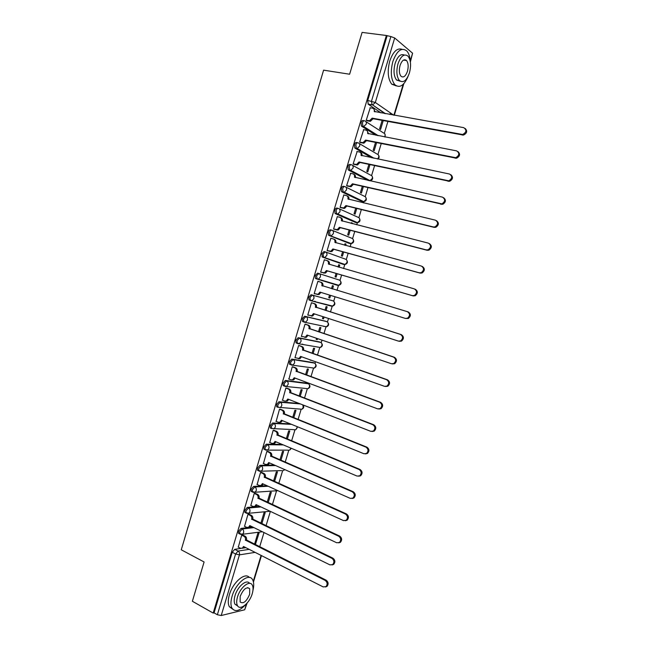 <?xml version="1.0" encoding="UTF-8"?>
<svg xmlns="http://www.w3.org/2000/svg" width="648" height="648" viewBox="0 0 648 648"><rect width="100%" height="100%" fill="white"/><g stroke="black" fill="none" stroke-linecap="round" stroke-linejoin="round"><path stroke-width="0.97" d="M252.752 527.035L240.999 528.412L238.521 531.295L238.545 533.369L239.371 533.782M259.775 506.372L247.293 507.433L244.823 510.276L244.863 512.406L245.714 512.811M266.976 485.7L253.603 486.405L251.149 489.2L251.189 491.378L252.08 491.792M274.404 465.037L259.929 465.321L257.483 468.067L257.54 470.31L258.471 470.723M282.147 444.423L266.271 444.188L263.833 446.877L263.906 449.185L264.886 449.607M290.336 423.873L272.622 422.998L270.208 425.639L270.281 428.012L271.334 428.45M299.222 403.477L278.996 401.752L276.591 404.352L276.68 406.79L277.822 407.236M307.12 383.187L285.387 380.457L282.99 383L283.095 385.511L283.743 385.916M313.251 362.572L291.786 359.105L289.405 361.6L289.526 364.176L290.15 364.581M319.399 341.909L298.21 337.697L295.844 340.143L295.974 342.792L297.578 343.545M325.555 321.206L304.649 316.232L302.292 318.638L302.438 321.359L304.106 322.113M332.157 305.953L310.716 300.64L310.198 300.267L310.036 297.473L312.377 295.115L332.926 300.818L311.105 294.719L308.764 297.067L308.926 299.87L310.643 300.623M315.916 278.689L337.592 285.355L317.188 279.069L318.524 279.029L320.355 276.996C320.72 275.27 320.217 274.112 318.856 273.529L317.577 273.148L315.244 275.449L315.422 278.324L315.916 278.689L317.188 279.069L316.524 275.829L318.856 273.529L339.196 280.009C340.532 280.584 341.018 281.702 340.67 283.362L338.888 285.314C341.269 284.399 341.739 282.884 340.289 280.786M325.231 251.853L324.065 251.521L321.748 253.773L322.396 257.078L323.684 257.442L323.036 254.138L325.345 251.886C326.722 252.453 327.224 253.595 326.859 255.32L324.94 257.41L323.684 257.442L343.869 264.514L345.092 264.481L346.964 262.481C347.32 260.82 346.826 259.71 345.481 259.159L325.636 251.991M331.654 230.129L330.569 229.846C329.63 229.651 328.86 230.388 328.261 232.041L328.479 235.086L330.188 235.759L329.557 232.381C330.156 230.729 330.926 229.991 331.857 230.186C333.242 230.729 333.744 231.871 333.38 233.596L331.363 235.734L330.188 235.759L350.163 243.616L351.313 243.599L353.273 241.55C353.63 239.881 353.128 238.788 351.783 238.253L332.335 230.38M338.094 208.356L337.09 208.105C336.158 207.878 335.397 208.599 334.797 210.252L335.024 213.378L336.709 214.01L336.101 210.576C336.693 208.923 337.462 208.202 338.386 208.429C339.771 208.956 340.289 210.082 339.925 211.815L337.802 214.002L336.709 214.01L356.481 222.677L357.542 222.669L359.608 220.571C359.956 218.903 359.454 217.809 358.101 217.299L339.05 208.729M344.55 186.535L343.626 186.316C342.703 186.057 341.942 186.754 341.342 188.406L341.593 191.63L343.254 192.221L342.654 188.714C343.254 187.053 344.015 186.357 344.93 186.616C346.324 187.126 346.842 188.244 346.478 189.977L344.25 192.213L343.254 192.221L362.807 201.674L363.779 201.682L365.95 199.535C366.298 197.867 365.796 196.781 364.427 196.287L345.765 187.037M351.03 164.649L350.179 164.471C349.264 164.171 348.511 164.851 347.911 166.512L348.179 169.817L349.807 170.367L349.231 166.795C349.831 165.135 350.584 164.454 351.491 164.754C352.893 165.24 353.419 166.35 353.047 168.083L350.714 170.367L349.807 170.367L369.149 180.63L370.032 180.638L372.308 178.451C372.657 176.774 372.146 175.697 370.778 175.227L352.488 165.297M357.518 142.722L356.748 142.56C355.849 142.228 355.096 142.892 354.497 144.553L354.788 147.955L356.384 148.457L355.825 144.82C356.424 143.159 357.17 142.495 358.069 142.827C359.486 143.289 360.005 144.391 359.64 146.132L357.186 148.465L356.384 148.457L372.892 158.015M364.03 120.731L363.334 120.601C362.443 120.236 361.697 120.876 361.098 122.537L361.406 126.036L362.977 126.49L362.435 122.788C363.034 121.127 363.779 120.479 364.67 120.852C366.088 121.289 366.614 122.383 366.25 124.124L363.674 126.506L362.977 126.49L377.339 135.521M315.301 301.442L315.916 301.968M259.678 546.831L263.987 532.543M266.036 525.755L270.346 511.45M272.403 504.622L276.461 491.152M278.786 483.44L282.674 470.553M285.185 462.202L288.822 450.141M291.608 440.915L294.994 429.689M298.04 419.564L301.174 409.188M304.495 398.164L307.363 388.638M308.764 383.997L308.983 383.268M310.959 376.715L313.575 368.04M314.977 363.398L315.479 361.722M317.439 355.201L319.796 347.401M321.197 342.735L321.991 340.127M323.943 333.639L326.082 326.543M327.442 322.024L328.512 318.468M330.464 312.02L332.327 305.832M333.704 301.263L335.057 296.76M336.992 290.344L338.58 285.071M339.973 280.446L341.609 275.027M343.562 268.564L344.858 264.263M346.267 259.581L348.17 253.255M350.139 246.726L351.143 243.405M352.569 238.666L354.756 231.425M356.74 224.832L357.445 222.491M358.895 217.696L361.349 209.547M363.358 202.873L363.763 201.528M365.229 196.676L367.967 187.604M369.992 180.865L370.065 180.638C372.584 180.047 373.28 178.589 372.13 176.256M371.579 175.6L374.593 165.605M377.946 154.475L381.243 143.548M384.329 133.302L387.909 121.443M389.999 114.493L390.469 112.954M247.123 603.086L244.693 609.776L221.219 615.527L217.355 614.741L214.059 612.87L232.227 552.266L234.722 549.334L240.902 548.419M242.295 548.208L245.867 547.682M192.375 601.263L213.192 613.073L386.37 35.494L362.102 32.4L349.62 74.228L323.603 70.154L181.262 549.796L204.096 561.978L192.375 601.263M214.059 612.87L213.192 613.073M381.008 112.89L368.242 104.231L372.017 104.895L371.507 101.12L390.882 36.547L394.689 37.981L412.59 53.209L410.37 61.997M390.882 36.547L386.37 35.494M370.235 107.787L366.225 120.277L367.286 120.844M382.142 120.382L379.582 128.887L380.562 129.519L383.252 120.585M363.69 129.689L359.664 142.147L360.734 142.665M375.516 142.414L373.175 150.174L374.163 150.765L376.61 142.633M357.161 151.535L353.12 163.952L354.197 164.43M368.898 164.389L366.784 171.412L367.781 171.955L369.984 164.624M350.673 173.332L346.591 185.709L347.676 186.146M362.297 186.308L360.401 192.602L361.414 193.104L363.382 186.551M344.209 195.072L343.829 194.894L340.079 207.401L341.172 207.806M355.72 208.162L354.043 213.727L355.064 214.188L356.797 208.429M352.204 223.665L352.374 223.098L351.305 222.823M352.374 223.098L351.354 222.653L351.135 223.39M337.811 216.78L337.325 216.57L333.582 229.044L334.692 229.408M349.151 229.967L347.692 234.811L348.721 235.224L350.228 230.251M345.635 245.503L346.048 244.11L344.979 243.826M346.048 244.11L345.011 243.713L344.566 245.211M331.533 238.456L330.836 238.181L327.102 250.63L328.22 250.954M342.606 251.716L341.366 255.83L342.403 256.211L343.667 252.007M339.074 267.276L339.738 265.072L338.677 264.773M339.738 265.072L338.693 264.716L338.013 266.968M321.764 272.452L320.639 272.16L324.365 259.751L325.466 260.132L324.348 259.808M336.077 273.407L335.048 276.809L336.101 277.142L337.13 273.715M332.537 288.992L333.437 285.987L332.384 285.671M333.437 285.987L332.384 285.663L331.476 288.668M319.002 281.661L317.909 281.264L314.191 293.641L315.309 293.957L314.199 293.609M319.019 281.596L317.909 281.256M329.557 295.067L328.755 297.732L329.816 298.023L328.763 297.699M326.025 310.603L327.159 306.844L326.09 306.561L324.972 310.271M312.571 303.078L311.469 302.713L307.76 315.066L308.715 315.293M323.044 316.694L322.469 318.597L323.538 318.856L322.493 318.516M319.537 332.157L320.89 327.653L319.812 327.41L318.492 331.808M306.156 324.437L305.046 324.113L301.352 336.434L301.96 336.555M316.54 338.272L316.2 339.414L317.285 339.633L316.24 339.277M303.207 344.436L302.227 344.096M313.057 353.662L314.636 348.413L313.551 348.211L312.02 353.298M299.765 345.749L298.639 345.457L294.953 357.745L295.415 357.826M310.068 359.794L311.04 360.361L310.003 359.996M306.601 375.111L308.408 369.117L307.306 368.955L305.564 374.73M293.382 367.003L292.248 366.752L288.951 379.056M300.154 396.503L302.187 389.772L301.077 389.651L299.133 396.106M287.015 388.201L285.873 387.99L282.536 400.245M293.73 417.839L295.982 410.378L294.856 410.289L292.71 417.434M280.665 409.35L279.515 409.171L276.153 421.386M287.323 439.125L289.786 430.928L288.66 430.888L286.311 438.704M274.339 430.442L273.173 430.304L269.787 442.471M280.924 460.355L283.613 451.429L282.471 451.429L279.92 459.918M268.021 451.478L266.846 451.381L263.453 463.514M274.55 481.529L277.457 471.882L276.307 471.922L273.545 481.075M261.719 472.465L260.536 472.4L257.135 484.502M268.191 502.654L271.31 492.286L270.151 492.359L267.195 502.184M255.434 493.403L254.243 493.379L250.841 505.432M261.849 523.722L265.186 512.641L264.011 512.754L260.852 523.244M249.164 514.285L247.965 514.293L244.555 526.314M255.361 544.66L259.07 532.948L257.888 533.093L254.526 544.247M242.911 535.118L241.704 535.159L238.294 547.147M342.703 264.181L322.396 257.078M349.07 243.324L328.892 235.41M355.452 222.41L335.413 213.686M361.843 201.447L341.942 191.905M368.258 180.428L348.494 170.076M371.604 157.748L355.064 148.181M376.034 135.262L361.649 126.239M255.547 544.636L254.559 544.142M317.285 339.633L317.585 338.629M323.538 318.856L324.089 317.034M329.816 298.023L330.61 295.391M317.609 347.142L318.119 347.085M323.838 326.471L324.494 326.365M330.083 305.751L330.853 305.605M336.458 285.007L337.203 284.796M342.962 264.19L343.553 263.947M349.377 243.308L349.904 243.049M355.784 222.369L356.262 222.102M362.192 201.382L362.621 201.115M258.431 546.199L257.864 545.916M387.034 36.053L367.716 100.464L368.242 104.231M314.588 301.255L315.203 301.782M366.242 120.236L369.522 120.739L372.187 118.147L373.07 118.722L370.405 121.314L367.027 120.795M373.783 108.872L375.135 111.845M465.256 128.507C467.589 131.123 466.989 133.318 463.45 135.092L373.07 118.722M372.187 118.147L462.68 134.509C466.576 132.224 466.916 129.94 463.717 127.648L374.204 111.448C374.568 109.715 374.034 108.637 372.616 108.2L369.992 107.738M359.681 142.098L363.05 142.633L365.594 140.081L366.493 140.624L363.949 143.168L360.442 142.609M367.124 130.742L368.534 133.812M458.039 151.64C460.477 154.143 459.967 156.346 456.524 158.242L366.493 140.624M365.594 140.081L455.747 157.699C459.473 155.382 459.764 153.106 456.613 150.879L367.602 133.407C367.967 131.674 367.44 130.588 366.031 130.135L363.423 129.632M353.136 163.904L356.594 164.471L359.024 161.968L359.924 162.47L357.494 164.965L353.873 164.365M360.474 152.555C361.77 153.049 362.256 154.103 361.949 155.731M450.822 174.701C453.373 177.107 452.968 179.31 449.607 181.319L359.924 162.47M359.024 161.968L448.813 180.824C452.385 178.475 452.62 176.216 449.526 174.037L361.025 155.309C361.39 153.576 360.863 152.483 359.462 152.005L356.862 151.47M410.338 61.787C410.046 56.878 408.856 53.266 406.766 50.949C401.533 47.093 396.9 50.617 392.858 61.511C390.29 71.701 390.93 79.421 394.794 84.669C399.524 88.46 403.923 85.763 407.989 76.561M402.092 49.321C397.184 47.701 393.077 51.621 389.756 61.066C387.196 71.24 387.86 78.943 391.732 84.183L396.39 85.941M400.229 81.211L396.552 80.028C393.765 76.245 393.296 70.681 395.15 63.342C397.661 56.271 400.723 53.509 404.328 55.048M398.01 63.755C396.147 71.11 396.6 76.683 399.379 80.474C403.186 83.308 406.539 80.797 409.423 72.932C411.31 65.586 410.84 59.997 408.013 56.149C404.255 53.363 400.918 55.898 398.01 63.755M407.438 71.329C408.645 66.598 408.345 62.994 406.531 60.523C404.101 58.725 401.954 60.353 400.075 65.424C398.876 70.154 399.168 73.751 400.966 76.197C403.412 78.019 405.567 76.399 407.438 71.329M252.939 590.49C254.073 585.857 253.959 582.277 252.599 579.741C249.124 572.443 235.783 582.9 232.073 596.282C230.591 601.433 230.575 605.41 232.008 608.205C235.046 612.222 239.525 611.096 245.446 604.811M249.294 577.441C245.098 571.884 232.859 582.317 229.376 594.807C227.902 599.951 227.894 603.92 229.335 606.714L232.624 609.096M237.686 605.961L234.981 604.228C233.944 602.211 233.952 599.351 235.022 595.634C237.589 586.383 246.742 578.794 249.561 583.362M237.5 596.986C236.431 600.712 236.415 603.58 237.452 605.588C240.052 610.991 249.642 603.134 252.234 593.706C253.319 589.964 253.328 587.08 252.266 585.047C249.755 579.774 240.165 587.38 237.5 596.986M249.666 594.281L249.691 588.708C246.556 586.472 243.381 589.04 240.173 596.395L240.141 601.943C243.308 604.171 246.483 601.611 249.666 594.281M346.607 185.652L350.147 186.251L352.463 183.797L353.379 184.259L351.062 186.705L347.304 186.057M353.84 174.312C355.209 174.798 355.72 175.892 355.379 177.584M443.621 197.713C446.278 199.997 445.97 202.208 442.705 204.339L353.379 184.259M352.463 183.797L441.904 203.885C445.314 201.512 445.5 199.268 442.463 197.138L354.456 177.155C354.821 175.43 354.302 174.32 352.909 173.826L350.325 173.251M340.095 207.344L343.707 207.968L345.919 205.57L346.842 205.991L344.639 208.389L340.718 207.692M347.15 195.963L347.296 196.028C348.681 196.538 349.199 197.656 348.835 199.382L347.911 198.944C348.276 197.219 347.765 196.101 346.372 195.591L343.805 194.975M436.428 220.652C439.198 222.831 438.988 225.05 435.812 227.286L434.152 227.367L346.842 205.991M345.919 205.57L433.334 226.954L434.994 226.881C438.25 224.492 438.396 222.256 435.407 220.174L347.911 198.944M333.599 228.987L337.292 229.635L339.398 227.286L340.33 227.675L338.224 230.016L334.084 229.246M340.451 217.558L340.783 217.696C342.168 218.23 342.679 219.356 342.314 221.073L342.298 221.138M429.251 243.543C432.135 245.608 432.022 247.82 428.919 250.177L427.137 250.274L340.33 227.675M339.398 227.286L426.311 249.909L428.093 249.812C431.212 247.415 431.309 245.195 428.377 243.146L341.383 220.676C341.747 218.951 341.237 217.825 339.852 217.291L337.3 216.651M327.119 250.565L330.877 251.246L332.886 248.945L333.833 249.294L331.825 251.586L327.256 250.687M333.769 239.104L334.295 239.315C335.664 239.865 336.174 240.999 335.81 242.716L335.777 242.822M422.204 266.393C425.08 268.41 425.023 270.613 422.042 273.011L420.147 273.124L333.833 249.294M332.886 248.945L419.305 272.8L421.208 272.678C424.189 270.281 424.246 268.07 421.37 266.053L334.87 242.352C335.235 240.635 334.724 239.493 333.356 238.942L330.812 238.261M320.663 272.095L324.486 272.8L326.398 270.548L327.289 271.067L325.434 273.108L320.655 272.12M327.086 260.618L327.815 260.869C329.184 261.444 329.686 262.586 329.322 264.303L329.273 264.457M415.23 289.202C418.049 291.187 418.033 293.374 415.182 295.772L413.173 295.917L327.353 270.864M326.398 270.548L412.322 295.634L414.331 295.488C417.182 293.082 417.199 290.887 414.38 288.903L328.374 263.979C328.739 262.254 328.236 261.112 326.867 260.536L324.34 259.824M314.215 293.568L318.095 294.297L319.926 292.102L405.348 318.403L407.462 318.233C410.2 315.835 410.176 313.648 407.406 311.696L321.894 285.541C322.259 283.824 321.756 282.674 320.396 282.083L321.359 282.374C322.712 282.965 323.214 284.116 322.85 285.833L408.264 311.947C411.035 313.907 411.059 316.078 408.321 318.484L405.478 318.435M320.882 292.394L319.059 294.573L316.823 294.378M317.893 281.329L320.396 282.083M321.829 285.752L322.793 286.035M307.784 314.993L311.72 315.746L313.462 313.591L398.407 341.107L400.602 340.921C403.226 338.523 403.178 336.353 400.448 334.417L315.43 307.055C315.795 305.338 315.293 304.179 313.948 303.564L314.92 303.823C316.264 304.43 316.759 305.589 316.402 307.306L401.323 334.635C404.044 336.571 404.093 338.734 401.476 341.132L399.281 341.31M314.418 313.899L312.701 315.981L311.251 316.038M311.469 302.729L314.92 303.823M311.453 302.778L313.948 303.564M315.365 307.265L316.337 307.508M301.377 336.353L305.362 337.13L307.022 335.032L391.473 363.755L393.757 363.552C396.276 361.163 396.195 359 393.514 357.08L308.983 328.512C309.347 326.803 308.853 325.628 307.508 324.996L308.489 325.215C309.833 325.847 310.319 327.013 309.963 328.722L394.397 357.259C397.07 359.17 397.151 361.325 394.64 363.714L392.364 363.917M307.97 335.356L306.342 337.333L304.827 337.397M305.419 324.194L308.489 325.215M305.03 324.17L307.508 324.996M308.918 328.714L309.898 328.933M294.978 357.664L299.012 358.474L300.599 356.424L384.564 386.346L386.921 386.119C389.335 383.738 389.229 381.591 386.597 379.688L302.551 349.912C302.916 348.203 302.422 347.028 301.093 346.372L302.081 346.559C303.41 347.207 303.904 348.381 303.539 350.09L387.496 379.817C390.12 381.721 390.226 383.859 387.812 386.24L385.576 386.5M301.539 356.756L300 358.636L298.428 358.709M299.255 345.57L302.081 346.559M298.623 345.514L301.093 346.372M302.486 350.123L303.483 350.293M288.595 378.926L291.041 379.841L292.669 379.752L294.192 377.752L377.671 408.864L380.093 408.637C382.417 406.256 382.288 404.125 379.704 402.23L296.136 371.264C296.501 369.554 296.014 368.364 294.686 367.7L295.682 367.845C297.011 368.51 297.497 369.7 297.14 371.401L380.603 402.327C383.195 404.214 383.324 406.345 381 408.718L378.853 409.034M292.985 366.857L295.682 367.845M295.124 378.1L293.674 379.882L292.046 379.963M292.232 366.8L294.686 367.7M296.079 371.466L297.076 371.604M282.236 400.124L284.666 401.08L286.343 400.982L287.793 399.03L370.794 431.333L373.28 431.09C375.516 428.717 375.362 426.595 372.819 424.715L289.737 392.558C290.101 390.849 289.616 389.659 288.295 388.97L289.308 389.075C290.628 389.764 291.106 390.955 290.75 392.664L373.742 424.764C376.277 426.643 376.431 428.765 374.196 431.131L372.138 431.495M286.691 388.079L289.308 389.075M288.725 399.395L287.356 401.072L285.736 401.185M285.865 388.039L288.295 388.97M289.68 392.761L290.685 392.866M275.886 421.273L278.3 422.261L280.033 422.164L281.418 420.252L363.941 453.738L366.476 453.479C368.639 451.121 368.461 449.007 365.958 447.136L283.354 413.797C283.719 412.096 283.241 410.889 281.929 410.184L282.949 410.257C284.261 410.962 284.731 412.16 284.375 413.861L366.889 447.152C369.392 449.015 369.562 451.13 367.408 453.479L365.432 453.9M280.382 409.236L282.949 410.257M282.342 420.633L281.054 422.213L279.474 422.366M279.507 409.212L281.929 410.184M283.298 413.999L284.318 414.072M269.552 442.373L271.958 443.394L273.731 443.289L275.06 441.426L357.105 476.086L359.689 475.818C361.77 473.477 361.584 471.371 359.114 469.5L276.996 434.986C277.352 433.285 276.874 432.07 275.57 431.341L276.599 431.382C277.903 432.103 278.381 433.318 278.016 435.019L360.053 469.468C362.516 471.339 362.71 473.437 360.628 475.778L358.741 476.231M274.088 430.337L276.599 431.382M275.975 441.815L274.76 443.305L273.221 443.491M273.164 430.345L275.57 431.341M276.931 435.189L277.96 435.221M263.234 463.417L265.623 464.47L267.438 464.365L268.709 462.542L350.285 498.369L352.917 498.101C354.926 495.769 354.715 493.671 352.293 491.8L270.645 456.119C271.002 454.418 270.532 453.195 269.236 452.45L270.273 452.45C271.569 453.195 272.039 454.418 271.682 456.111L353.241 491.735C355.663 493.598 355.874 495.688 353.873 498.02L352.067 498.506M267.794 451.381L270.273 452.45M269.617 462.939L268.483 464.341L266.984 464.559M266.838 451.413L269.236 452.45M270.581 456.322L271.617 456.314M256.94 484.404L259.313 485.498L261.16 485.384L262.383 483.602L343.481 520.595L346.162 520.32C348.098 518.003 347.871 515.913 345.489 514.05L264.311 477.195C264.668 475.502 264.198 474.271 262.91 473.51L263.955 473.469C265.243 474.231 265.712 475.462 265.356 477.155L346.445 513.937C348.835 515.8 349.053 517.882 347.117 520.198L345.392 520.717M261.509 472.376L263.955 473.469M263.282 484.015L262.213 485.328L260.755 485.571M260.528 472.441L262.91 473.51M264.246 477.398L265.291 477.357M250.655 505.343L253.012 506.469L254.899 506.355L256.073 504.614L336.701 542.765L339.414 542.489C341.285 540.181 341.051 538.091 338.702 536.228L257.993 498.223C258.35 496.53 257.888 495.291 256.608 494.505L257.661 494.44C258.941 495.218 259.403 496.457 259.046 498.15L339.674 536.082C342.023 537.945 342.257 540.027 340.386 542.327L338.734 542.862M255.239 493.314L257.661 494.44M256.956 505.035L255.96 506.266L254.543 506.534M254.235 493.403L256.608 494.505M257.928 498.425L258.989 498.353M244.385 526.233L246.734 527.383L248.646 527.27L249.772 525.577L329.937 564.87L332.683 564.594C334.498 562.302 334.247 560.22 331.93 558.357L251.691 519.202C252.048 517.509 251.586 516.262 250.314 515.46L251.375 515.354C252.655 516.156 253.109 517.396 252.752 519.089L332.91 558.171C335.227 560.034 335.478 562.108 333.663 564.392L332.084 564.951M248.986 514.196L251.375 515.354M250.655 526.006L249.715 527.148L248.338 527.44M247.957 514.318L250.314 515.46M251.626 519.396L252.696 519.291M238.132 547.066L240.465 548.257L242.409 548.143L243.494 546.483L323.19 586.918L325.96 586.643C327.726 584.366 327.459 582.293 325.175 580.422L245.406 540.116C245.762 538.431 245.3 537.176 244.037 536.358L245.114 536.212C246.378 537.03 246.831 538.285 246.475 539.97L326.171 580.195C328.455 582.058 328.714 584.132 326.957 586.408L325.442 586.975M242.741 535.029L245.114 536.212M244.361 546.92L243.494 547.981L242.15 548.289M241.696 535.183L244.037 536.358M245.341 540.319L246.418 540.173M240.594 534.373L239.744 533.968L239.711 531.895L242.198 529.003L253.935 527.618M240.999 528.412L242.198 529.003C243.47 529.821 243.923 531.077 243.567 532.769L242.514 534.268L240.586 534.373M246.945 513.386L246.062 512.981L246.029 510.851L248.492 508.008L260.966 506.93M247.293 507.433L248.492 508.008C249.772 508.802 250.233 510.049 249.877 511.75L248.775 513.281L246.71 513.313M253.328 492.35L252.404 491.945L252.356 489.758L254.81 486.964L268.167 486.243M253.603 486.405L254.81 486.964C256.098 487.742 256.559 488.981 256.203 490.682L255.053 492.253L253.19 492.359M281.637 470.586L259.516 471.274L258.755 470.853L258.698 468.609L261.144 465.863L275.603 465.572M259.929 465.321L261.144 465.863C262.432 466.617 262.902 467.848 262.545 469.557L261.346 471.169L257.54 470.31M287.631 450.141L265.858 450.133L265.129 449.712L265.056 447.404L267.486 444.706L283.346 444.925M266.271 444.188L267.486 444.706C268.79 445.443 269.26 446.666 268.904 448.375L267.648 450.028L263.906 449.185M293.609 429.632L271.512 428.522L271.431 426.149L273.853 423.5L291.551 424.367M272.622 422.998L273.853 423.5C275.165 424.221 275.635 425.436 275.279 427.145L273.966 428.846L270.281 428.012M300.858 409.163L277.919 407.276L277.83 404.838L280.236 402.238L300.437 403.947M278.996 401.752L280.236 402.238C281.548 402.943 282.026 404.149 281.669 405.859L280.292 407.6L276.68 406.79M307.111 388.606L284.99 386.394L284.342 385.981L284.237 383.478L286.627 380.919L308.497 383.778M285.387 380.457L286.627 380.919C287.955 381.607 288.433 382.806 288.077 384.515L286.635 386.305L283.095 385.511M313.365 368.007L291.398 365.035L290.782 364.63L290.66 362.054L293.042 359.551L314.612 363.115M291.786 359.105L293.042 359.551C294.37 360.215 294.856 361.406 294.5 363.123L292.985 364.962L289.526 364.176M319.626 347.369L297.821 343.626L297.238 343.229L297.1 340.581L299.473 338.126L320.728 342.395M298.21 337.697L299.473 338.126C300.81 338.774 301.296 339.957 300.939 341.674L299.352 343.553L295.974 342.792M325.887 326.681L304.26 322.161L303.709 321.781L303.564 319.051L305.913 316.653L326.859 321.635M304.649 316.232L305.913 316.653C307.265 317.277 307.751 318.443 307.395 320.169L305.735 322.105L302.438 321.359M311.105 294.719L312.377 295.115C313.729 295.723 314.223 296.889 313.867 298.606L312.125 300.591L308.926 299.87M234.722 549.334L238.075 551.051L249.188 549.366M255.126 552.38L239.444 554.858L221.219 615.527M244.693 609.776L246.499 603.782M253.271 581.329L261.087 555.409M384.718 113.554L372.624 104.911L385.471 113.684M394.689 37.981L375.322 102.481L393.636 115.142M393.895 115.19L403.21 84.321M410.281 60.88L412.59 53.209M306.788 383.065L308.002 383.519C309.299 384.175 309.768 385.333 309.428 386.986L308.027 388.711C310.295 387.455 310.53 385.876 308.731 383.972M312.984 362.483L314.207 362.921C315.511 363.56 315.989 364.711 315.641 366.363L314.175 368.129C316.467 366.946 316.742 365.383 315.017 363.439M319.205 341.844L320.436 342.266C321.748 342.889 322.226 344.031 321.878 345.692L320.339 347.506C322.647 346.388 322.971 344.841 321.319 342.857M325.434 321.165L326.673 321.57C327.993 322.178 328.471 323.303 328.123 324.964L326.511 326.827C328.836 325.774 329.216 324.243 327.637 322.218M331.322 306.139L310.894 300.688M342.614 264.157L344.007 264.546M348.899 243.275L350.43 243.672M355.209 222.353L356.87 222.734M361.527 201.374L363.317 201.731M367.87 180.338L369.773 180.671M359.211 143.508L377.144 154.111C378.521 154.564 379.031 155.633 378.675 157.31L377.541 158.987M365.942 121.662L383.519 132.945C384.904 133.383 385.422 134.444 385.066 136.121L384.693 136.947M338.442 285.177L337.592 285.355L338.888 285.314L315.422 278.324M294.613 429.673L294.046 429.81M288.352 450.141L287.89 450.247M333.955 301.531C335.47 303.588 335.048 305.111 332.691 306.099L334.392 304.187C334.741 302.527 334.255 301.401 332.926 300.818M303.078 404.976C304.252 406.839 303.847 408.256 301.887 409.236L303.224 407.56L302.827 404.879M297.554 426.805L295.755 429.721L297.035 428.085L297.132 426.627M291.349 448.311L289.64 450.149L290.952 448.141M284.78 469.598L283.532 470.529L284.504 469.476M275.627 490.973L277.765 490.625M269.625 511.313L270.5 511.442M367.716 100.464L375.322 102.481L372.624 104.911L368.048 104.061M261.152 547.568L261.711 547.852M232.227 552.266L235.589 554L238.075 551.051C239.347 551.885 239.801 553.157 239.444 554.858L235.589 554L217.355 614.741M372.122 118.357L373.005 118.932M368.858 120.722L369.741 121.298M374.204 111.448L374.649 111.756M461.619 134.509L462.397 135.092M365.537 140.292L366.428 140.835M362.281 142.617L363.172 143.151M367.602 133.407L368.129 133.731M454.523 157.715L455.301 158.25M358.96 162.178L359.859 162.68M355.72 164.462L356.627 164.957M361.025 155.309L361.641 155.666M447.444 180.857L448.238 181.351M352.399 184.008L353.314 184.469M349.175 186.251L350.09 186.705M354.456 177.155L355.209 177.544M440.381 203.934L441.183 204.387M345.862 205.772L346.785 206.202M342.654 207.976L343.578 208.397M433.334 226.954L434.152 227.367M339.333 227.489L340.265 227.877M336.142 229.651L337.082 230.04M341.383 220.676L342.314 221.073M426.311 249.909L427.137 250.274M332.829 249.148L333.769 249.504M329.646 251.27L330.593 251.618M334.87 242.352L335.81 242.716M419.305 272.8L420.147 273.124M326.333 270.759L327.289 271.067M323.174 272.84L324.13 273.148M328.374 263.979L329.322 264.303M412.322 295.634L413.173 295.917M319.861 292.305L320.825 292.58M321.894 285.541L322.85 285.833M407.406 311.696L408.264 311.947M313.405 313.802L314.377 314.037M315.43 307.055L316.402 307.306M400.448 334.417L401.323 334.635M306.958 335.243L307.946 335.445M308.983 328.512L309.963 328.722M393.514 357.08L394.397 357.259M300.534 356.627L301.531 356.789M302.551 349.912L303.539 350.09M386.597 379.688L387.496 379.817M294.127 377.954L295.059 378.076M296.136 371.264L297.14 371.401M379.704 402.23L380.603 402.327M287.736 399.233L288.498 399.306M289.737 392.558L290.75 392.664M372.819 424.715L373.742 424.764M281.354 420.455L282.01 420.495M283.354 413.797L284.375 413.861M365.958 447.136L366.889 447.152M274.995 441.628L275.562 441.636M276.996 434.986L278.016 435.019M359.114 469.5L360.053 469.468M268.653 462.745L269.155 462.737M270.645 456.119L271.682 456.111M352.293 491.8L353.241 491.735M262.327 483.805L262.78 483.789M264.311 477.195L265.356 477.155M345.489 514.05L346.445 513.937M256.009 504.816L256.422 504.784M257.993 498.223L259.046 498.15M338.702 536.228L339.674 536.082M251.691 519.202L252.752 519.089M331.93 558.357L332.91 558.171M245.406 540.116L246.475 539.97M325.175 580.422L326.171 580.195M361.406 126.036L363.674 126.506L378.286 135.699M385.147 137.028L384.953 134.063M354.788 147.955L357.186 148.465L374.082 158.266M348.179 169.817L350.714 170.367L370.032 180.638M341.593 191.63L344.25 192.213L363.779 201.682C366.29 201.018 366.946 199.552 365.739 197.276M335.024 213.378L337.802 214.002L357.542 222.669C360.013 221.94 360.62 220.466 359.356 218.23M328.479 235.086L351.313 243.599C353.751 242.814 354.31 241.323 352.99 239.136M321.943 256.73L345.092 264.481C347.506 263.631 348.017 262.132 346.631 259.994M251.189 491.378L255.053 492.253L277.854 490.666M244.863 512.406L248.775 513.281L270.127 511.264M238.545 533.369L242.514 534.268L262.375 531.749M377.946 159.068C379.258 157.958 379.461 156.662 378.537 155.188M253.457 582.082L261.452 555.595M394.3 115.263L403.817 83.697M369.522 120.739L370.405 121.314M462.68 134.509L463.45 135.092M363.05 142.633L363.949 143.168M455.747 157.699L456.524 158.242M356.594 164.471L357.494 164.965M448.813 180.824L449.607 181.319M394.794 84.669L391.732 84.183M396.552 80.028L399.379 80.474M403.493 60.094L406.531 60.523M232.008 608.205L229.335 606.714M234.981 604.228L237.452 605.588M247.658 587.623L249.691 588.708M350.147 186.251L351.062 186.705M441.904 203.885L442.705 204.339M343.707 207.968L344.639 208.389M434.994 226.881L435.812 227.286M337.292 229.635L338.224 230.016M428.093 249.812L428.919 250.177M330.877 251.246L331.825 251.586M421.208 272.678L422.042 273.011M324.486 272.8L325.434 273.108M414.331 295.488L415.182 295.772M318.095 294.297L319.059 294.573M407.462 318.233L408.321 318.484M311.72 315.746L312.701 315.981M400.602 340.921L401.476 341.132M305.362 337.13L306.342 337.333M393.757 363.552L394.64 363.714M299.012 358.474L300 358.636M386.921 386.119L387.812 386.24M292.669 379.752L293.674 379.882M380.093 408.637L381 408.718M286.343 400.982L287.356 401.072M373.28 431.09L374.196 431.131M280.033 422.164L281.054 422.213M366.476 453.479L367.408 453.479M273.731 443.289L274.76 443.305M359.689 475.818L360.628 475.778M267.438 464.365L268.483 464.341M352.917 498.101L353.873 498.02M261.16 485.384L262.213 485.328M346.162 520.32L347.117 520.198M254.899 506.355L255.96 506.266M339.414 542.489L340.386 542.327M248.646 527.27L249.715 527.148M332.683 564.594L333.663 564.392M242.409 548.143L243.494 547.981M325.96 586.643L326.957 586.408"/></g></svg>
